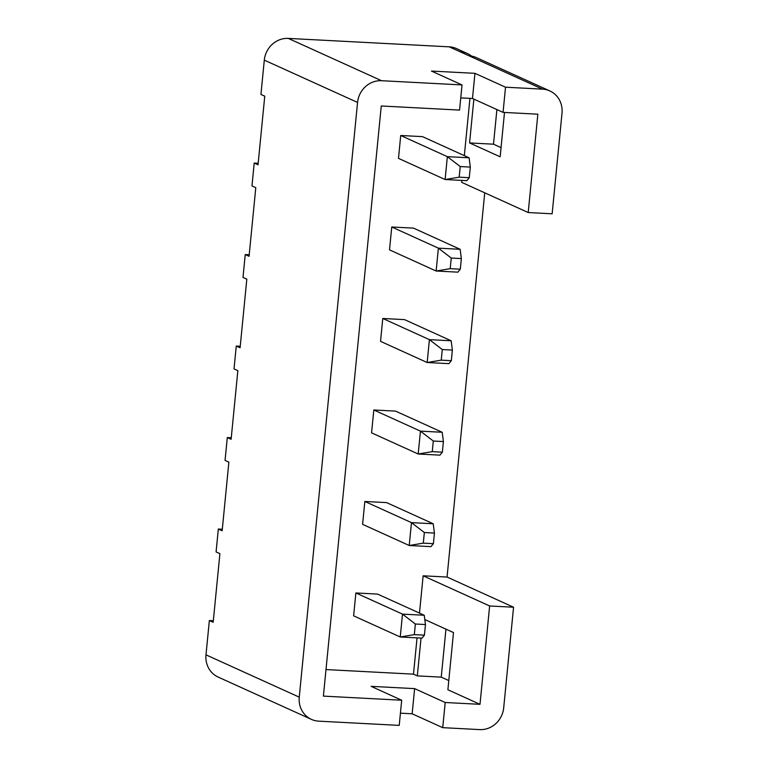 <?xml version="1.0" encoding="UTF-8"?>
<svg xmlns="http://www.w3.org/2000/svg" width="768" height="768" viewBox="0 0 768 768"><rect width="100%" height="100%" fill="white"/><g stroke="black" fill="none" stroke-linecap="round" stroke-linejoin="round"><path stroke-width="1.15" d="M264.307 60.134A23.165 21.59 -65.6 0 1 288.298 38.4L381.552 80.707A23.165 21.59 114.4 0 0 357.562 102.442L264.307 60.134L260.938 94.445L264.758 96.182L258.029 164.794L254.208 163.066L251.971 185.933L255.792 187.67L249.062 256.291L245.242 254.554L242.995 277.43L246.816 279.168L240.086 347.789L236.266 346.051L234.029 368.928L237.85 370.656L231.12 439.277L227.299 437.549L225.053 460.416L228.874 462.154L222.154 530.774L218.323 529.037L216.086 551.914L219.907 553.642L213.178 622.262L209.357 620.534L205.987 654.845L299.251 697.152A23.165 21.59 114.4 0 0 311.424 719.386A23.165 21.59 114.4 0 0 318.758 721.162L399.226 725.386L401.693 700.224L371.117 686.352L414.624 688.627L412.157 713.789L442.733 727.661L479.702 729.6A23.165 21.59 114.4 0 0 503.693 707.866L513.562 607.219L447.062 577.046L484.733 192.826M227.299 437.549L231.274 437.75M236.266 346.051L240.24 346.262M245.242 254.554L249.216 254.765M254.208 163.066L258.182 163.267M218.323 529.037L222.298 529.248M209.357 620.534L213.331 620.736M311.424 719.386L218.17 677.078A23.165 21.59 -65.6 0 1 205.987 654.845M549.83 90.922A23.165 21.59 114.4 0 0 542.506 89.146L469.123 55.853A23.165 21.59 -65.6 0 1 476.448 57.629L549.83 90.922A23.165 21.59 114.4 0 1 562.013 113.155L552.144 213.802L528.211 212.544L461.712 182.371L461.904 180.403M496.896 109.574L493.498 144.192L501.053 147.619M445.949 629.146L441.245 677.136L448.79 680.563M421.027 638.083L417.312 675.888L441.245 677.136M419.482 613.094L423.139 575.798L489.638 605.971L480 704.323L447.888 689.76L453.494 632.573L424.81 619.555M325.997 669.571L413.491 674.15L417.053 637.872M413.491 674.15L417.312 675.888M528.211 212.544L537.859 114.192L503.059 112.368L505.526 87.206L542.506 89.146M473.866 99.12L469.574 142.934L500.15 156.806L504.499 112.445M464.333 155.626L469.949 98.362M489.638 605.971L513.562 607.219M480 704.323L445.2 702.499L442.733 727.661M469.277 177.696L466.858 180.662L445.114 179.53L398.486 158.371L400.723 135.494L422.477 136.637L469.104 157.795L447.35 156.653L445.114 179.53L459.187 177.168L469.277 177.696L470.314 167.088L460.224 166.55L459.187 177.168M460.301 269.194L461.347 258.576L451.248 258.048L450.211 268.666L460.301 269.194L457.891 272.16L436.138 271.018L389.51 249.859L391.757 226.992L413.501 228.125L460.128 249.283L438.384 248.15L391.757 226.992M451.334 360.682L452.371 350.074L442.282 349.546L441.245 360.154L451.334 360.682L448.915 363.648L427.171 362.515L380.544 341.357L382.781 318.48L404.534 319.622L451.162 340.781L429.408 339.638L382.781 318.48M442.368 452.179L443.405 441.562L433.306 441.034L432.269 451.651L442.368 452.179L439.949 455.146L418.195 454.003L371.568 432.854L373.814 409.978L395.558 411.12L442.186 432.269L420.442 431.136L373.814 409.978M469.123 55.853L449.242 46.838L288.298 38.4M449.242 46.838A23.165 21.59 -65.6 0 1 456.576 48.614L467.27 53.472A23.165 21.59 114.4 0 0 459.946 51.686M423.139 575.798L447.062 577.046M424.426 635.165L422.006 638.131L400.253 636.989L353.626 615.84L355.872 592.963L377.616 594.106L424.243 615.254L402.499 614.122L400.253 636.989L414.326 634.637L424.426 635.165L425.462 624.547L415.373 624.019L414.326 634.637M433.392 543.677L434.429 533.059L424.339 532.531L423.302 543.149L433.392 543.677L430.973 546.643L409.229 545.501L362.602 524.342L364.838 501.466L386.592 502.608L433.219 523.766L411.466 522.624L364.838 501.466M400.426 713.174L412.157 713.789M445.2 702.499L414.624 688.627M471.6 56.131A23.165 21.59 114.4 0 0 467.27 53.472M357.562 102.442L299.251 697.152M381.552 80.707L462.029 84.931L459.562 110.093L381.264 105.984L323.395 696.115L401.693 700.224M462.029 84.931L431.453 71.059L474.95 73.334L472.483 98.496L503.059 112.368M460.752 97.882L472.483 98.496M474.95 73.334L505.526 87.206M469.574 142.934L493.498 144.192M355.872 592.963L402.499 614.122L415.373 624.019M425.462 624.547L424.243 615.254M423.302 543.149L409.229 545.501L411.466 522.624L424.339 532.531M434.429 533.059L433.219 523.766M432.269 451.651L418.195 454.003L420.442 431.136L433.306 441.034M443.405 441.562L442.186 432.269M441.245 360.154L427.171 362.515L429.408 339.638L442.282 349.546M452.371 350.074L451.162 340.781M450.211 268.666L436.138 271.018L438.384 248.15L451.248 258.048M461.347 258.576L460.128 249.283M400.723 135.494L447.35 156.653L460.224 166.55M470.314 167.088L469.104 157.795"/></g></svg>
